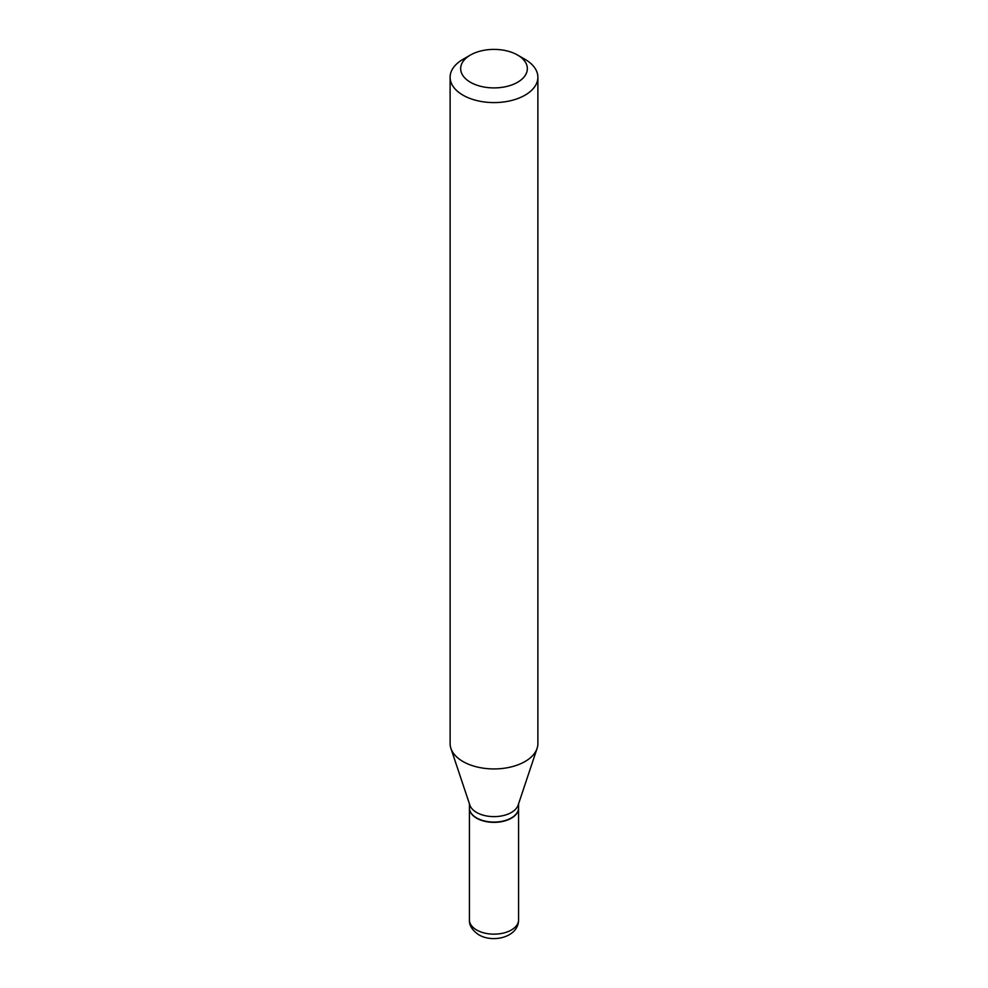 <?xml version="1.0" encoding="UTF-8"?>
<svg xmlns="http://www.w3.org/2000/svg" width="988" height="988" viewBox="0 0 988 988"><rect width="100%" height="100%" fill="white"/><g stroke="black" fill="none" stroke-linecap="round" stroke-linejoin="round"><path stroke-width="1.48" d="M469.424 808.036A24.576 14.19 0 0 0 469.424 808.172A24.576 14.19 0 0 0 476.624 818.2A24.576 14.19 0 0 0 503.398 821.275A24.576 14.19 0 0 0 518.577 808.172A24.576 14.19 0 0 0 518.577 808.036M511.253 817.99A24.218 13.98 0 0 1 511.129 818.064A24.218 13.98 0 0 1 476.871 818.064L476.624 817.916A24.576 14.19 0 0 0 511.376 817.916A24.576 14.19 0 0 0 518.577 807.888L518.577 803.8M470.411 55.044L462.964 59.342A43.88 25.33 0 0 0 450.12 77.249L450.12 743.606A43.88 25.33 0 0 0 450.911 748.41L469.868 805.134A24.576 14.19 0 0 0 476.624 812.469A24.576 14.19 0 0 0 501.2 816.002A24.576 14.19 0 0 0 518.132 805.134L537.089 748.41A43.88 25.33 0 0 0 537.88 743.606L537.88 77.249A43.88 25.33 0 0 0 525.036 59.342A43.88 25.33 0 0 0 525.023 59.342L517.576 55.044A33.345 19.254 0 0 0 517.576 55.044A33.345 19.254 0 0 0 470.411 55.044A33.345 19.254 0 0 0 470.424 82.263A33.345 19.254 0 0 0 517.576 82.276A33.345 19.254 0 0 0 517.589 55.044L525.036 59.342M450.12 77.249A43.88 25.33 0 0 0 462.977 95.169A43.88 25.33 0 0 0 510.796 100.665A43.88 25.33 0 0 0 537.88 77.249M450.911 748.41A43.88 25.33 0 0 0 462.977 761.526A43.88 25.33 0 0 0 506.856 767.824A43.88 25.33 0 0 0 537.089 748.41M469.424 803.8L469.424 807.888A24.576 14.19 0 0 0 476.624 817.916L476.871 818.064M476.624 929.992A24.576 14.19 0 0 0 503.398 933.067A24.576 14.19 0 0 0 518.577 919.964C518.552 937.093 493.173 943.342 478.81 934.809C472.227 930.301 469.09 925.348 469.424 919.964A24.576 14.19 0 0 0 476.624 929.992M518.577 919.964L518.577 808.172M469.424 919.964L469.424 808.172"/></g></svg>
